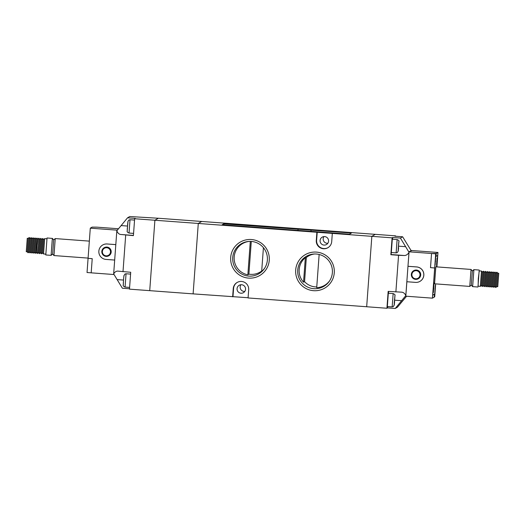 <?xml version="1.0" encoding="UTF-8"?>
<svg xmlns="http://www.w3.org/2000/svg" width="525" height="525" viewBox="0 0 525 525"><rect width="100%" height="100%" fill="white"/><g stroke="black" fill="none" stroke-linecap="round" stroke-linejoin="round"><path stroke-width="0.79" d="M269.266 260.243A19.346 19.333 59.9 0 1 248.561 278.106A19.346 19.333 59.9 0 1 230.698 257.381A19.346 19.333 59.9 0 1 251.396 239.525A19.346 19.333 59.9 0 1 269.266 260.243M232.726 257.486A17.378 17.364 -120.1 0 0 264.429 268.524A17.378 17.364 -120.1 0 0 248.706 241.448A17.378 17.364 -120.1 0 0 232.726 257.486M334.267 272.823A19.346 19.333 59.9 0 1 313.563 290.686A19.346 19.333 59.9 0 1 295.693 269.962A19.346 19.333 59.9 0 1 316.398 252.105A19.346 19.333 59.9 0 1 334.267 272.823M297.728 270.073A17.378 17.364 -120.1 0 0 329.431 281.105A17.378 17.364 -120.1 0 0 313.707 254.034A17.378 17.364 -120.1 0 0 297.728 270.073M314.567 253.988A16.557 16.544 -120.1 0 0 306.338 257.48L304.559 281.669L303.542 282.181A16.898 16.885 -120.1 0 1 305.34 257.696L303.542 282.181M304.559 281.669A16.557 16.544 -120.1 0 0 316.759 286.965M319.147 254.474L316.706 287.68A16.898 16.885 -120.1 0 0 329.707 280.685M251.285 241.441L248.883 274.142L247.852 274.811A16.898 16.885 -120.1 0 1 249.211 241.421M248.883 274.142A16.557 16.544 -120.1 0 0 261.706 271.005M263.419 247.688L261.68 271.313A16.898 16.885 -120.1 0 0 264.705 268.104M320.092 240.522A4.259 4.253 -120.1 0 0 326.471 244.519A4.259 4.253 -120.1 0 0 326.589 237.228A4.259 4.253 -120.1 0 0 320.092 240.522M323.938 236.598A4.259 4.253 -120.1 0 0 327.817 243.278M237.057 288.671A4.259 4.253 -120.1 0 0 243.436 292.668A4.259 4.253 -120.1 0 0 243.554 285.377A4.259 4.253 -120.1 0 0 237.057 288.671M240.909 284.747A4.259 4.253 -120.1 0 0 244.788 291.428M351.428 233.041L223.716 223.847L222.134 224.766L349.414 234.209L351.428 233.041M311.122 231.368L310.931 230.035M248.095 297.734L193.115 293.875L198.286 223.46L193.115 293.875L129.478 289.15L130.718 272.272L117.764 271.11M117.882 271.123C116.261 271.005 114.857 271.924 113.662 273.899L116.826 230.797C117.718 233.002 118.965 234.222 120.573 234.465L133.409 235.62L134.649 218.741L135.253 218.387L127.542 217.816L129.76 216.53L158.327 218.249L154.895 220.244L149.723 290.653L154.895 220.244L158.327 218.249L375.277 234.347L371.844 236.335L366.673 306.751L248.076 297.951L248.679 289.754A7.737 7.731 -120.1 0 0 237.077 282.489A7.737 7.731 -120.1 0 0 233.251 288.606L232.647 296.809M395.496 236.243L395.522 235.85L375.277 234.347L371.844 236.335L332.312 233.402L331.708 241.605A7.737 7.731 -120.1 0 1 319.896 247.59A7.737 7.731 -120.1 0 1 316.286 240.457L316.883 232.26L198.286 223.46L201.712 221.471L198.286 223.46L134.649 218.741M332.312 233.402L316.883 232.26M250.307 241.402L247.852 274.811M306.338 257.48L305.34 257.696M328.053 247.623A7.737 7.731 -120.1 0 1 316.621 240.26L317.225 232.063M237.248 282.391A7.737 7.731 -120.1 0 0 233.586 288.409L232.982 296.612M224.201 224.923L223.716 223.847M298.108 230.403L297.957 229.359M123.592 278.933L123.283 285.101M123.939 275.592L123.578 278.919L123.992 275.454M123.913 275.809L124.937 274.017L126.053 273.761L125.068 287.077L129.603 287.411M123.25 285.055L123.382 281.807M127.214 231.039L127.956 221.438M127.562 224.917L127.903 221.576M127.923 221.465L128.901 220.008L130.023 219.745L129.032 233.061C127.431 232.306 126.82 231.656 127.221 231.105L127.247 231.085M113.662 273.899L122.371 288.225L129.504 288.757M127.542 217.816L116.826 230.797M125.698 235.049L123.001 271.701M392.293 239.21L391.309 252.518M392.162 306.889L393.146 293.58L388.323 293.219L387.338 306.534M398.258 247.793L398.895 241.539M398.39 247.839L398.219 251.147L397.241 252.617L396.126 252.879L397.117 239.564M394.531 299.02L394.301 304.848L394.964 295.601M394.859 295.91L394.931 295.555M394.734 298.902L394.958 295.529L394.636 298.922M394.196 304.907L394.314 301.914M394.223 305.202L394.314 301.619M398.272 247.708L398.928 241.585M392.575 239.229L392.7 237.49L392.096 237.838L390.856 254.717L391.486 252.532M392.287 239.203L397.11 239.564C398.718 240.319 399.322 240.968 398.928 241.52M395.522 235.85L394.918 236.198L402.629 236.775L411.344 250.957M395.876 291.946L398.567 255.294L404.296 255.518C406.101 255.524 407.669 254.513 408.988 252.473L405.818 295.575C404.808 293.436 403.403 292.307 401.605 292.169L388.165 291.375L386.925 308.254L387.529 307.899L387.627 306.554M388.507 293.232L388.52 291.401M409.027 252.302L400.411 238.061L402.629 236.775M406.573 296.244L397.458 307.184L395.24 308.47L405.818 295.575M387.529 307.899L395.24 308.47M392.096 237.838L371.844 236.335L366.673 306.751L386.925 308.254M390.856 254.717L398.567 255.294M392.7 237.49L400.411 238.061M394.17 305.137L393.277 306.633L392.155 306.889L387.332 306.534M496.808 286.63L497.798 273.21L496.886 272.18L495.744 287.51L496.794 286.63L497.785 273.21L498.75 273.276L497.759 286.702L498.743 273.276M481.484 271.064L480.329 286.374L481.366 285.475L482.245 286.512L483.295 285.62L484.194 286.657L485.343 271.353M481.353 285.475L482.35 272.075L481.464 271.031L479.148 270.861L478.012 286.204L480.329 286.374M479.273 270.874L478.295 278.604L478.131 286.21M471.037 269.469L469.757 286.414L471.312 285.075L472.349 270.992L473.911 269.647L472.638 286.624L477.953 287.024M469.757 286.414L434.562 283.802L435.816 266.825L471.017 269.437L472.356 270.985M434.648 295.024L435.356 285.377L434.648 295.024M435.1 265.21L435.809 255.563L435.1 265.21M436.524 266.877L437.049 258.142M433.361 292.537L434.077 282.89L433.361 292.537M435.35 285.475L434.648 294.925L435.317 285.469M435.796 255.662L435.1 265.112L435.796 255.662M434.063 282.982L433.368 292.438L434.037 282.982M407.971 266.306L406.836 281.735L415.518 282.384A7.737 7.731 -120.1 0 0 423.793 275.238A7.737 7.731 -120.1 0 0 416.647 266.949L407.971 266.306L409.067 251.816L411.351 250.491L437.962 252.466L436.905 266.903M419.967 281.354L420 281.341A7.737 7.731 -120.1 0 0 416.679 266.93L408.004 266.287M420.597 275.074A4.646 4.64 59.9 0 1 413.51 278.663A4.646 4.64 59.9 0 1 413.634 270.716A4.646 4.64 59.9 0 1 420.597 275.074M413.634 270.716L413.746 270.651A4.646 4.64 59.9 0 1 420.709 275.008A4.646 4.64 59.9 0 1 418.412 278.683L418.3 278.749M411.895 274.444A4.062 4.062 -120.1 0 0 415.649 278.795A4.062 4.062 -120.1 0 0 419.993 275.041A4.062 4.062 -120.1 0 0 416.246 270.69A4.062 4.062 -120.1 0 0 411.895 274.444M483.413 271.208L482.245 286.512M487.272 271.497L486.209 272.357L485.225 285.764L484.194 286.657M487.239 271.464L486.124 286.801L485.212 285.764M490.074 272.639L489.188 271.609L488.138 272.501L487.154 285.908M489.169 271.609L488.033 286.939L489.083 286.053L489.976 287.09L491.013 286.191L491.912 287.228M491.124 271.779L490.061 272.646L489.07 286.046M491 286.191L491.997 272.783L491.098 271.753L489.963 287.083M493.054 271.924L491.892 287.228L492.936 286.342M494.957 272.035L493.92 272.934L492.929 286.335L493.835 287.372L494.983 272.068M496.886 272.18L495.849 273.072L494.865 286.479M485.31 271.32L484.28 272.219L483.282 285.62M493.927 272.921L493.027 271.891L491.991 272.79M433.775 286.256L433.748 289.078M433.873 286.237L433.565 289.19M436.793 261.417L436.761 264.246M436.892 261.397L436.577 264.351M435.507 258.93L435.481 261.758M435.606 258.91L435.297 261.863M435.061 288.743L435.028 291.565M435.153 288.724L434.844 291.677M430.52 267.645L431.53 253.483L436.223 253.477L437.962 252.466M436.223 253.477L436.012 256.371L437.653 255.419L436.807 266.897L437.62 255.432M432.423 298.161L434.227 297.111L434.438 294.217L432.731 295.207L434.739 267.914L432.423 298.161L405.805 296.185L406.868 281.741M436.518 266.877L437.082 258.149M431.53 253.483L409.067 251.816M435.658 283.881L434.707 296.815L434.227 297.091L434.444 294.197L432.738 295.188L435.678 253.811L436.223 253.496L431.53 253.503L430.493 267.645L434.634 267.973M436.223 253.496L436.006 256.39L437.647 255.439M434.641 267.953L430.493 267.645M435.678 253.811L431.53 253.503M27.221 251.783L28.199 238.376L27.215 251.79L26.25 251.724L27.254 238.298M41.6 253.818L42.735 238.488L41.698 239.38L40.707 252.781L41.613 253.824L42.637 252.925L43.536 253.969L44.678 238.632M45.793 254.96L47.04 237.982L52.375 238.409M45.787 254.96L51.102 255.347L52.343 238.376M52.651 254.008L53.681 239.932L55.237 238.586L89.342 241.119M51.102 255.347L52.644 254.015L53.983 255.563L55.237 238.593M98.851 251.127A7.737 7.731 -120.1 0 0 105.998 259.416L114.68 260.059L115.808 244.63L107.133 243.987A7.737 7.731 -120.1 0 0 98.851 251.127M101.824 251.423A4.646 4.64 59.9 0 1 108.911 247.833A4.646 4.64 59.9 0 1 108.787 255.78A4.646 4.64 59.9 0 1 101.824 251.423M104.121 247.754L104.232 247.688A4.646 4.64 59.9 0 1 111.195 252.046A4.646 4.64 59.9 0 1 108.898 255.714L108.787 255.78M110.48 252.079A4.062 4.062 -120.1 0 0 106.732 247.728A4.062 4.062 -120.1 0 0 102.382 251.482A4.062 4.062 -120.1 0 0 106.135 255.832A4.062 4.062 -120.1 0 0 110.48 252.079M42.637 252.925L43.628 239.525L44.664 238.632M40.714 252.794L39.683 253.68L38.778 252.643L39.775 239.236L40.838 238.37M39.67 253.673L40.806 238.343L41.711 239.374M38.784 252.65L37.741 253.536L38.909 238.232M37.741 253.536L36.848 252.499L37.131 245.779L37.846 239.092L38.876 238.199M36.855 252.505L35.812 253.391L36.98 238.088M34.932 252.354L35.917 238.947L36.953 238.061M31.979 253.102L32.996 252.21L33.902 253.247L35.05 237.943M32.996 252.21L33.987 238.809L35.024 237.917M33.994 238.803L33.108 237.773L32.058 238.665L31.067 252.066L31.959 253.102L33.121 237.799M31.073 252.079L30.03 252.958L31.192 237.654M30.03 252.958L29.137 251.921L30.128 238.521L31.165 237.628L32.064 238.658M29.144 251.934L28.101 252.82L29.269 237.517M28.199 238.376L29.236 237.484M118.427 228.756L96.725 227.148L92.105 227.115L90.293 228.165L88.075 258.359L92.223 258.681M117.607 229.733L116.872 230.606M107.133 243.987L115.815 244.604M107.166 243.968A7.737 7.731 -120.1 0 0 102.716 244.991L102.677 245.011M88.108 258.359L92.223 258.668L91.186 272.842L113.649 274.509M90.293 228.165L116.904 230.14M92.131 227.122L96.698 227.168M88.075 258.379L87.038 272.514L91.186 272.823M316.621 240.26L316.286 240.457M233.586 288.409L233.251 288.606M133.573 233.395L129.038 233.061M127.221 230.79L127.339 227.804M126.059 273.768L130.581 274.096M133.422 235.423L120.573 234.465M127.457 226.052L121.085 225.579M123.487 280.068L117.114 279.595M398.285 247.898L398.167 250.891M398.823 241.894L398.495 245.004M393.146 293.58L393.146 293.58C394.748 294.335 395.351 294.984 394.958 295.536M394.748 300.195L401.697 300.707M398.718 246.179L405.667 246.691M391.158 254.546L404.296 255.518M123.25 285.121C122.857 285.672 123.46 286.322 125.068 287.077M130.023 219.745L134.551 220.087M396.126 252.879L391.302 252.518M394.629 301.731L394.275 305.058M398.6 247.715L398.239 251.048M496.801 286.637L497.752 286.702M471.299 285.068L472.638 286.624M482.35 272.075L483.387 271.182L484.286 272.206M487.141 285.902L488.033 286.939M493.835 287.372L494.858 286.486L495.744 287.51M495.856 273.066L494.97 272.042M488.145 272.495L487.259 271.464M487.148 285.915L486.124 286.801M486.216 272.35L485.33 271.327M479.213 270.04L473.911 269.647M43.536 253.969L45.728 254.126M53.983 255.563L88.095 258.097M33.902 253.247L34.926 252.361L35.812 253.391M27.208 251.783L28.101 252.82M30.142 238.514L29.256 237.49M35.923 238.947L35.037 237.917M37.852 239.085L36.967 238.061M39.782 239.229L38.896 238.206M43.641 239.518L42.755 238.488M53.688 239.925L52.362 238.376M44.671 238.626L46.869 238.79M28.199 238.363L27.248 238.298"/></g></svg>
